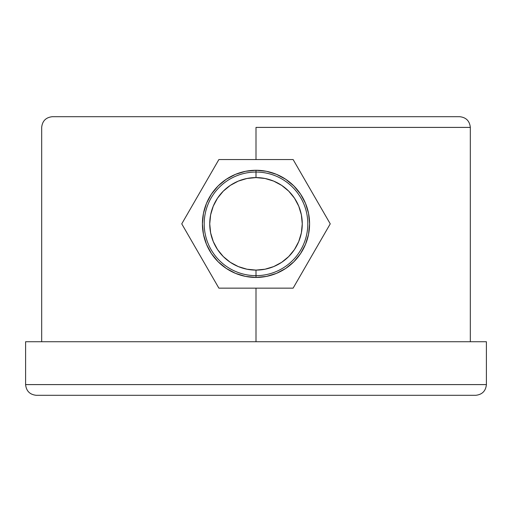 <?xml version="1.0" encoding="UTF-8"?>
<svg xmlns="http://www.w3.org/2000/svg" width="512" height="512" viewBox="0 0 512 512"><rect width="100%" height="100%" fill="white"/><g stroke="black" fill="none" stroke-linecap="round" stroke-linejoin="round"><path stroke-width="0.77" d="M25.6 341.728L25.6 384.595L486.4 384.595L486.4 341.728L25.6 341.728L256 341.728L256 288.147L256 341.728L486.4 341.728L486.4 384.595L25.6 384.595L25.6 341.728M311.91 255.61L293.12 288.147L311.91 255.61M311.91 192.09L293.12 159.552L311.91 192.09M256 127.405L256 159.552L256 127.405L470.323 127.405L256 127.405M256 170.272L256 172.045A51.802 51.802 0 0 1 307.802 223.853A51.802 51.802 0 0 1 256 275.654L256 277.434A53.581 53.581 0 0 0 309.581 223.853A53.581 53.581 0 0 0 256 170.272A53.581 53.581 0 0 0 202.419 223.853A53.581 53.581 0 0 0 256 277.434L256 275.654A51.802 51.802 0 0 0 307.802 223.853A51.802 51.802 0 0 0 256 172.045L256 177.594A46.259 46.259 0 0 1 302.259 223.853A46.259 46.259 0 0 1 256 270.106L256 275.654L256 270.106L265.024 269.216L273.702 266.586L281.696 262.31L288.71 256.557L294.464 249.549L298.733 241.555L301.37 232.877L302.259 223.853L301.37 214.829L298.733 206.15L294.464 198.15L288.71 191.142L281.696 185.389L273.702 181.114L265.024 178.483L256 177.594L246.976 178.483L238.298 181.114L230.304 185.389L223.29 191.142L217.536 198.15L213.267 206.15L210.63 214.829L209.741 223.853L210.63 232.877L213.267 241.555L217.536 249.549L223.29 256.557L230.304 262.31L238.298 266.586L246.976 269.216L256 270.106A46.259 46.259 0 0 1 209.741 223.853A46.259 46.259 0 0 1 256 177.594L256 172.045A51.802 51.802 0 0 0 204.198 223.853A51.802 51.802 0 0 0 256 275.654A51.802 51.802 0 0 1 204.198 223.853A51.802 51.802 0 0 1 256 172.045L256 170.272L266.451 171.302L276.506 174.349L285.766 179.302L293.888 185.965L300.55 194.08L305.504 203.347L308.55 213.395L309.581 223.853L308.55 234.304L305.504 244.358L300.55 253.619L293.888 261.741L285.766 268.403L276.506 273.357L266.451 276.403L256 277.434L245.549 276.403L235.494 273.357L226.234 268.403L218.112 261.741L211.45 253.619L206.496 244.358L203.45 234.304L202.419 223.853L203.45 213.395L206.496 203.347L211.45 194.08L218.112 185.965L226.234 179.302L235.494 174.349L245.549 171.302L256 170.272M293.12 159.552L218.88 159.552L181.754 223.853L218.88 288.147L293.12 288.147L330.246 223.853L293.12 159.552L218.88 159.552L181.754 223.853L218.88 288.147L293.12 288.147M52.39 116.691L459.61 116.691L52.39 116.691C45.926 117.37 42.355 120.941 41.677 127.405C42.355 120.941 45.926 117.37 52.39 116.691M470.323 127.405C469.645 120.941 466.074 117.37 459.61 116.691C466.074 117.37 469.645 120.941 470.323 127.405L470.323 341.728M218.88 288.147L181.754 223.853L218.88 159.552M36.314 395.309L475.686 395.309C482.144 394.63 485.722 391.059 486.4 384.595C485.722 391.059 482.144 394.63 475.686 395.309L36.314 395.309C29.856 394.63 26.278 391.059 25.6 384.595C26.278 391.059 29.856 394.63 36.314 395.309M41.677 341.728L41.677 127.405"/></g></svg>
